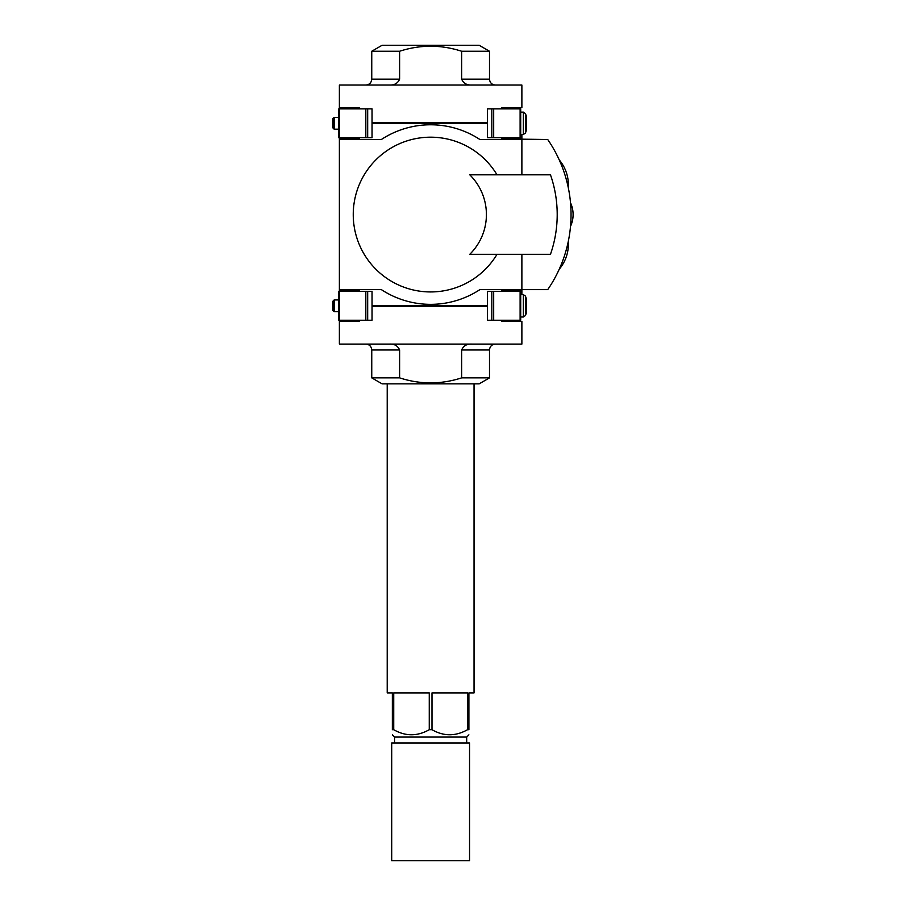 <?xml version="1.0" encoding="UTF-8"?>
<svg xmlns="http://www.w3.org/2000/svg" width="906" height="906" viewBox="0 0 906 906"><rect width="100%" height="100%" fill="white"/><g stroke="black" fill="none" stroke-linecap="round" stroke-linejoin="round"><path stroke-width="1.36" d="M521.879 254.303L521.879 289.626L547.722 289.626A132.469 132.469 0 0 0 547.722 139.501L501.867 138.912L501.867 137.735M487.439 123.307L372.049 123.307M359.388 138.912L339.376 138.912L359.388 138.912L359.388 137.735M521.879 174.824L521.879 139.501L479.886 139.501A89.785 89.785 0 0 0 381.369 139.501L339.376 139.501L339.376 137.735L372.049 137.735L372.049 108.879L367.677 108.879L367.677 137.735M372.491 122.718L372.491 123.307M521.879 294.631L521.879 290.214L501.867 290.214L521.879 290.214L521.879 289.626L479.886 289.626A89.785 89.785 0 0 1 381.369 289.626A89.785 89.785 0 0 0 479.886 289.626M501.867 138.912L521.879 138.912L521.879 134.496M339.376 139.501L339.376 290.214L359.388 290.214L339.376 290.214L339.376 291.392L372.049 291.392L372.049 320.237L338.787 320.237L338.787 291.392L339.376 291.392L339.376 320.237M359.388 290.214L359.388 291.392M501.867 290.214L501.867 291.392M487.439 305.82L372.049 305.82M339.376 289.626L381.369 289.626M479.886 139.501A89.785 89.785 0 0 0 381.369 139.501M497.02 174.824A77.384 77.384 0 0 0 380.577 155.549A77.384 77.384 0 0 0 380.577 273.578A77.384 77.384 0 0 0 497.02 254.303M469.772 254.303A55.776 55.776 0 0 0 469.772 174.824L550.474 174.824A120.691 120.691 0 0 1 550.474 254.303L469.772 254.303M568.028 186.455L567.258 183.114M501.867 320.237L501.867 321.415L521.879 321.415L521.879 344.087L339.376 344.087L339.376 321.415L359.388 321.415L359.388 320.237M372.049 306.409L487.439 306.409M495.389 344.087C491.811 344.439 489.852 346.398 489.5 349.976L461.641 349.976C463.464 345.82 466.828 343.861 471.732 344.087M389.523 344.087C394.427 343.861 397.791 345.82 399.614 349.976L399.614 377.87L371.754 377.87L371.754 349.976C371.403 346.398 369.444 344.439 365.865 344.087M461.641 349.976L461.641 377.87L489.5 377.87L489.5 349.976M489.5 377.87L479.195 383.827L382.06 383.827L371.754 377.87M399.614 377.87C420.282 384.552 440.95 384.552 461.641 377.87M394.563 742.954L394.563 737.065L466.692 737.065L468.9 734.857M387.213 383.827L387.213 692.909L392.355 692.909L392.355 729.704C392.355 736.442 392.355 736.442 392.355 729.704C392.355 736.442 392.355 736.442 392.355 729.704L393.725 729.704C405.48 736.442 417.326 736.442 429.263 729.704L431.992 729.704C443.747 736.442 455.593 736.442 467.53 729.704L468.9 729.704C468.9 736.442 468.9 736.442 468.9 729.704L468.9 692.909L474.042 692.909L474.042 383.827M393.725 729.704L393.725 692.909L429.263 692.909L429.263 729.704M431.992 729.704L431.992 692.909L467.53 692.909L467.53 729.704M466.692 742.954L466.692 737.065M391.709 860.7L469.546 860.7L469.546 742.954L391.709 742.954L391.709 860.7M359.388 108.879L359.388 107.701L339.376 107.701L339.376 85.039L521.879 85.039L521.879 107.701L501.867 107.701L501.867 108.879M487.439 122.718L372.049 122.718M365.865 85.039C369.444 84.688 371.403 82.729 371.754 79.15L399.614 79.15C397.791 83.295 394.427 85.266 389.523 85.039M471.732 85.039C466.828 85.266 463.464 83.307 461.641 79.15L461.641 51.246L489.5 51.246L489.5 79.15C489.852 82.729 491.811 84.688 495.389 85.039M399.614 79.15L399.614 51.246L371.754 51.246L371.754 79.15M371.754 51.246L382.06 45.3L479.195 45.3L489.5 51.246M461.641 51.246C440.973 44.564 420.305 44.564 399.614 51.246M520.701 320.237L487.439 320.237L487.439 291.392L520.701 291.392L520.701 320.237M526.295 298.459L526.295 313.17L525.435 315.548L525.435 296.081L526.295 298.459M520.701 294.631L523.362 294.631L525.435 296.081M332.898 301.188L334.167 299.931L332.898 301.188L332.898 310.441L334.167 311.698L338.787 311.698M338.787 299.931L334.167 299.931L334.167 311.698L332.898 310.441M520.701 137.735L487.439 137.735L487.439 108.879L520.701 108.879L520.701 137.735M526.295 115.945L526.295 130.668L525.435 133.046L525.435 113.578L526.295 115.945M520.701 112.118L523.362 112.118L525.435 113.578M332.898 118.686L334.167 117.418L332.898 118.686L332.898 127.927L334.167 129.196L338.787 129.196M338.787 117.418L334.167 117.418L334.167 129.196L332.898 127.927M339.376 108.879L338.787 108.879L338.787 137.735L339.376 137.735L339.376 108.879L367.677 108.879M399.614 349.976L371.754 349.976M461.641 79.15L489.5 79.15M491.811 320.237L491.811 291.392M520.112 320.237L520.112 291.392M493.679 320.237L493.679 291.392M523.362 294.631L523.362 316.998L525.435 315.548M367.677 291.392L367.677 320.237M365.82 291.392L365.82 320.237M491.811 137.735L491.811 108.879M520.112 137.735L520.112 108.879M493.679 137.735L493.679 108.879M523.362 112.118L523.362 134.496L525.435 133.046M365.82 108.879L365.82 137.735M570.52 226.341A28.109 28.109 0 0 0 570.52 202.785M568.3 187.723A38.947 38.947 0 0 0 559.229 159.886M559.229 269.241A38.947 38.947 0 0 0 568.3 241.392M394.563 737.065L392.355 734.857M520.701 316.998L523.362 316.998M520.701 134.496L523.362 134.496"/></g></svg>
